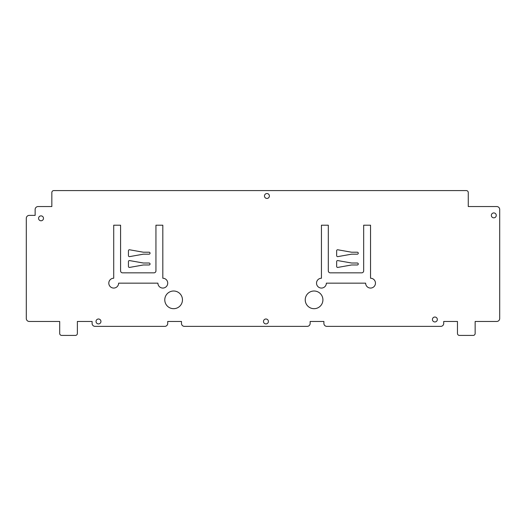 <?xml version="1.0" encoding="UTF-8"?>
<svg xmlns="http://www.w3.org/2000/svg" width="526" height="526" viewBox="0 0 526 526"><rect width="100%" height="100%" fill="white"/><g stroke="black" fill="none" stroke-linecap="round" stroke-linejoin="round"><path stroke-width="0.79" d="M266.932 193.529A2.452 2.452 0 0 0 264.473 195.988A2.452 2.452 0 0 0 266.932 198.44A2.452 2.452 0 0 0 269.384 195.988A2.452 2.452 0 0 0 266.932 193.529M129.429 267.438A0.98 0.98 0 0 0 129.6 267.418L143.348 264.979L149.068 264.979A0.98 0.98 0 0 0 150.055 263.999A0.98 0.98 0 0 0 149.068 263.013L143.348 263.013L129.429 260.561A0.98 0.98 0 0 0 128.443 261.54L128.443 266.452A0.98 0.98 0 0 0 129.429 267.438M129.429 256.629A0.98 0.98 0 0 0 129.6 256.616L143.348 254.176L149.068 254.176A0.98 0.98 0 0 0 150.055 253.197A0.98 0.98 0 0 0 149.068 252.21L143.348 252.21L129.429 249.758A0.98 0.98 0 0 0 128.443 250.738L128.443 255.649A0.98 0.98 0 0 0 129.429 256.629M337.646 256.629A0.98 0.98 0 0 0 337.817 256.616L351.565 254.176L357.285 254.176A0.98 0.98 0 0 0 358.272 253.197A0.98 0.98 0 0 0 357.285 252.21L351.565 252.21L337.646 249.758A0.98 0.98 0 0 0 336.66 250.738L336.66 255.649A0.98 0.98 0 0 0 337.646 256.629M337.646 267.438A0.98 0.98 0 0 0 337.817 267.418L351.565 264.979L357.285 264.979A0.98 0.98 0 0 0 358.272 263.999A0.98 0.98 0 0 0 357.285 263.013L351.565 263.013L337.646 260.561A0.98 0.98 0 0 0 336.66 261.54L336.66 266.452A0.98 0.98 0 0 0 337.646 267.438M314.075 291.01A8.837 8.837 0 0 0 305.231 299.846A8.837 8.837 0 0 0 314.075 308.69A8.837 8.837 0 0 0 322.911 299.846A8.837 8.837 0 0 0 314.075 291.01M41.035 215.877A2.452 2.452 0 0 0 38.576 218.329A2.452 2.452 0 0 0 41.035 220.782A2.452 2.452 0 0 0 43.487 218.329A2.452 2.452 0 0 0 41.035 215.877M434.877 317.033A2.452 2.452 0 0 0 432.425 319.492A2.452 2.452 0 0 0 434.877 321.945A2.452 2.452 0 0 0 437.336 319.492A2.452 2.452 0 0 0 434.877 317.033M98.487 318.999A2.452 2.452 0 0 0 96.034 321.458A2.452 2.452 0 0 0 98.487 323.911A2.452 2.452 0 0 0 100.946 321.458A2.452 2.452 0 0 0 98.487 318.999M265.946 318.999A2.452 2.452 0 0 0 263.493 321.458A2.452 2.452 0 0 0 265.946 323.911A2.452 2.452 0 0 0 268.405 321.458A2.452 2.452 0 0 0 265.946 318.999M493.809 212.925A2.452 2.452 0 0 0 491.35 215.384A2.452 2.452 0 0 0 493.809 217.836A2.452 2.452 0 0 0 496.261 215.384A2.452 2.452 0 0 0 493.809 212.925M173.626 291.01A8.837 8.837 0 0 0 164.783 299.846A8.837 8.837 0 0 0 173.626 308.69A8.837 8.837 0 0 0 182.463 299.846A8.837 8.837 0 0 0 173.626 291.01M113.715 288.064A4.912 4.912 0 0 0 118.62 283.152L157.912 283.152A4.912 4.912 0 0 0 162.817 288.064A4.912 4.912 0 0 0 167.728 283.152A4.912 4.912 0 0 0 162.817 278.241L162.817 225.207L155.946 225.207L155.946 270.87A1.966 1.966 0 0 1 153.98 272.836L122.551 272.836A1.966 1.966 0 0 1 120.585 270.87L120.585 225.207L113.715 225.207L113.715 278.241A4.912 4.912 0 0 0 108.803 283.152A4.912 4.912 0 0 0 113.715 288.064M321.439 288.064A4.912 4.912 0 0 0 326.35 283.152L365.636 283.152A4.912 4.912 0 0 0 370.547 288.064A4.912 4.912 0 0 0 375.459 283.152A4.912 4.912 0 0 0 370.547 278.241L370.547 225.207L363.67 225.207L363.67 270.87A1.966 1.966 0 0 1 361.704 272.836L330.275 272.836A1.966 1.966 0 0 1 328.316 270.87L328.316 225.207L321.439 225.207L321.439 278.241A4.912 4.912 0 0 0 316.527 283.152A4.912 4.912 0 0 0 321.439 288.064M35.137 215.384L29.246 215.384A2.946 2.946 0 0 0 26.3 218.329L26.3 318.513A2.946 2.946 0 0 0 29.246 321.458L59.694 321.458L59.694 333.451A1.966 1.966 0 0 0 61.66 335.417L75.409 335.417A1.966 1.966 0 0 0 77.375 333.451L77.375 321.458L92.103 321.458L92.103 323.418A2.946 2.946 0 0 0 95.048 326.37L164.783 326.37A2.946 2.946 0 0 0 167.728 323.418L167.728 321.458L181.483 321.458L181.483 323.418A2.946 2.946 0 0 0 184.429 326.37L307.197 326.37A2.946 2.946 0 0 0 310.143 323.418L310.143 321.458L323.891 321.458L323.891 323.418A2.946 2.946 0 0 0 326.843 326.37L440.768 326.37A2.946 2.946 0 0 0 443.714 323.418L443.714 321.458L457.469 321.458L457.469 333.451A1.966 1.966 0 0 0 459.435 335.417L473.183 335.417A1.966 1.966 0 0 0 475.149 333.451L475.149 321.458L496.754 321.458A2.946 2.946 0 0 0 499.7 318.513L499.7 209.493A2.946 2.946 0 0 0 496.754 206.547L468.272 206.547L468.272 192.549A1.966 1.966 0 0 0 466.306 190.583L53.803 190.583A1.966 1.966 0 0 0 51.837 192.549L51.837 206.547L38.089 206.547A2.946 2.946 0 0 0 35.137 209.493L35.137 215.384"/></g></svg>
